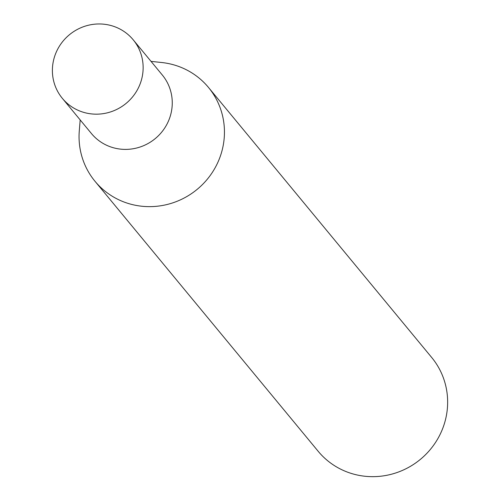 <?xml version="1.0" encoding="UTF-8"?>
<svg xmlns="http://www.w3.org/2000/svg" width="500" height="500" viewBox="0 0 500 500"><rect width="100%" height="100%" fill="white"/><g stroke="black" fill="none" stroke-linecap="round" stroke-linejoin="round"><path stroke-width="0.75" d="M62.344 98.344L91.463 133.575A45.956 44.513 -39.6 0 0 115.812 148.356A45.956 44.513 -39.6 0 0 165.062 127.469A45.956 44.513 -39.6 0 0 162.306 75.013L133.188 39.787A45.956 44.513 -39.6 0 0 108.831 25A45.956 44.513 -39.6 0 0 59.588 45.888A45.956 44.513 -39.6 0 0 62.344 98.344A45.956 44.513 -39.6 0 0 86.694 113.131A45.956 44.513 -39.6 0 0 135.944 92.244A45.956 44.513 -39.6 0 0 133.188 39.787M80.181 119.931L79.294 130.725A73.631 71.319 -39.6 0 0 95 181.287A73.631 71.319 -39.6 0 0 134.012 204.975A73.631 71.319 -39.6 0 0 212.913 171.513A73.631 71.319 -39.6 0 0 208.5 87.463A73.631 71.319 -39.6 0 0 169.481 63.775A73.631 71.319 -39.6 0 0 161.8 62.525L151.025 61.369M95 181.287L318.2 451.312A73.631 71.319 -39.6 0 0 357.219 475A73.631 71.319 -39.6 0 0 436.112 441.538A73.631 71.319 -39.6 0 0 431.7 357.494L208.5 87.463"/></g></svg>
